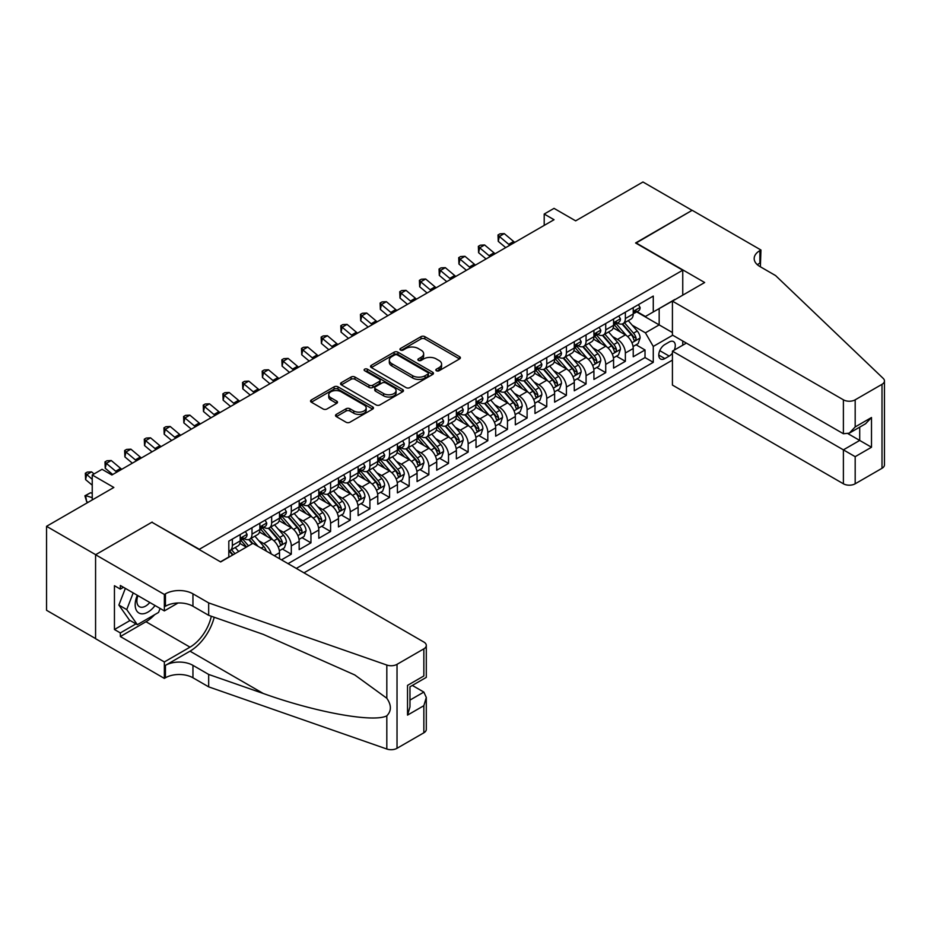<?xml version="1.0" encoding="UTF-8"?>
<svg xmlns="http://www.w3.org/2000/svg" width="931" height="931" viewBox="0 0 931 931"><rect width="100%" height="100%" fill="white"/><g stroke="black" fill="none" stroke-linecap="round" stroke-linejoin="round"><path stroke-width="1.4" d="M436.383 370.747A1.909 1.106 0 0 0 439.083 370.747L459.577 358.924A2.723 1.571 0 0 0 460.38 357.807A2.723 1.571 0 0 0 459.577 356.689L424.85 336.65A2.723 1.571 0 0 0 420.998 336.65L400.505 348.485A1.909 1.106 0 0 0 399.946 349.265A1.909 1.106 0 0 0 400.505 350.044A1.909 1.106 0 0 0 403.204 350.044L405.858 348.508A8.728 5.039 0 0 1 418.205 348.508L421.091 350.184A8.728 5.039 0 0 1 423.652 353.745A8.728 5.039 0 0 1 421.091 357.306L418.438 358.842A1.909 1.106 0 0 0 417.879 359.622A1.909 1.106 0 0 0 418.438 360.402A1.909 1.106 0 0 0 421.138 360.402L423.791 358.866A8.728 5.039 0 0 1 436.139 358.866L439.036 360.53A8.728 5.039 0 0 1 441.585 364.102A8.728 5.039 0 0 1 439.036 367.664L436.383 369.188A1.909 1.106 0 0 0 435.824 369.968A1.909 1.106 0 0 0 436.383 370.747L436.383 369.188M336.324 414.376A2.723 1.571 0 0 0 335.521 415.494A2.723 1.571 0 0 0 336.324 416.611L346.064 422.232A2.723 1.571 0 0 0 349.916 422.232L372.679 409.093A2.723 1.571 0 0 0 373.482 407.976A2.723 1.571 0 0 0 372.679 406.859L337.965 386.819A2.723 1.571 0 0 0 334.101 386.819L311.338 399.958A2.723 1.571 0 0 0 310.547 401.075A2.723 1.571 0 0 0 311.338 402.18L323.104 408.977A2.723 1.571 0 0 0 326.967 408.977L336.708 403.356A2.723 1.571 0 0 0 337.511 402.239A2.723 1.571 0 0 0 336.708 401.121L330.877 397.758A7.297 4.213 0 0 1 328.736 394.779A7.297 4.213 0 0 1 333.24 390.892A7.297 4.213 0 0 1 341.188 391.8L364.044 404.997A7.297 4.213 0 0 1 366.186 407.976A7.297 4.213 0 0 1 361.682 411.863A7.297 4.213 0 0 1 353.733 410.955L349.916 408.756A2.723 1.571 0 0 0 346.064 408.756L336.324 414.376L336.324 416.611M152.172 522.407L199.339 549.29L682.749 270.199L635.582 242.968L692.082 210.348L642.96 181.987L575.649 220.845L554.038 208.369L544.204 214.037L554.038 219.716L111.895 474.985L102.061 469.305L92.239 474.985L92.239 499.947M152.172 522.07L95.672 554.69L46.55 526.318L113.85 487.46L92.239 474.985M406.044 387.599A2.723 1.571 0 0 0 409.908 387.599L432.671 374.46A2.723 1.571 0 0 0 433.462 373.343A2.723 1.571 0 0 0 432.671 372.225L397.944 352.186A2.723 1.571 0 0 0 394.092 352.186L371.329 365.324A2.723 1.571 0 0 0 370.526 366.442A2.723 1.571 0 0 0 371.329 367.547L406.044 387.599M365.441 371.166A1.909 1.106 0 0 1 367.373 371.434L402.634 391.788L379.918 404.915A2.723 1.571 0 0 1 376.054 404.915L341.34 384.864L341.34 382.641A2.723 1.571 0 0 0 340.537 383.758A2.723 1.571 0 0 0 341.34 384.864M341.34 382.641L351.08 377.02A2.723 1.571 0 0 1 354.932 377.02L369.013 385.143A2.723 1.571 0 0 0 372.877 385.143L379.336 381.419A2.723 1.571 0 0 0 380.139 380.302A2.723 1.571 0 0 0 379.336 379.185L364.673 370.724A1.909 1.106 0 0 1 364.114 369.944A1.909 1.106 0 0 1 365.289 368.932A1.909 1.106 0 0 1 367.373 369.165L402.669 389.542A2.723 1.571 0 0 1 403.472 390.659A2.723 1.571 0 0 1 402.669 391.776L402.669 389.542M95.579 638.585L46.55 610.282L46.55 526.318M281.476 559.845L291.298 554.178L282.361 549.011M278.509 529.425L283.443 532.276A11.114 6.412 60 0 1 291.298 545.892L299.165 541.353L299.165 549.639L310.954 542.831L302.016 537.664M298.164 518.09L303.087 520.929A11.114 6.412 60 0 1 310.954 534.545L318.809 530.007L318.809 538.293L330.598 531.485L321.661 526.318M317.808 506.743L322.743 509.583A11.114 6.412 60 0 1 330.598 523.199L338.465 518.66L338.465 526.946L350.254 520.138L341.316 514.971M337.464 495.397L342.399 498.236A11.114 6.412 60 0 1 350.254 511.852L358.121 507.314L358.121 515.599L369.91 508.792L360.96 503.636M357.108 484.05L362.043 486.901A11.114 6.412 60 0 1 369.91 500.506L377.765 495.979L377.765 504.253L389.554 497.445L380.616 492.29M376.764 472.704L381.698 475.555A11.114 6.412 60 0 1 389.554 489.171L397.421 484.632L397.421 492.906L409.209 486.098L400.272 480.943M396.408 461.357L401.342 464.208A11.114 6.412 60 0 1 409.209 477.824L417.065 473.285L417.065 481.56L428.854 474.752L419.916 469.596M416.064 450.01L420.998 452.862A11.114 6.412 60 0 1 428.854 466.478L436.72 461.939L436.72 470.225L448.509 463.417L439.572 458.25M435.72 438.664L440.654 441.515A11.114 6.412 60 0 1 448.509 455.131L456.365 450.592L456.365 458.878L468.165 452.07L459.216 446.903M455.364 427.317L460.298 430.169A11.114 6.412 60 0 1 468.165 443.784L476.02 439.246L476.02 447.532L487.809 440.724L478.871 435.557M475.019 415.971L479.954 418.822A11.114 6.412 60 0 1 487.809 432.438L495.676 427.899L495.676 436.185L507.465 429.377L498.516 424.21M494.664 404.636L499.598 407.475A11.114 6.412 60 0 1 507.465 421.091L515.32 416.553L515.32 424.839L527.109 418.031L518.171 412.864M514.319 393.289L519.254 396.129A11.114 6.412 60 0 1 527.109 409.745L534.976 405.206L534.976 413.492L546.765 406.684L537.827 401.529M533.975 381.943L538.898 384.794A11.114 6.412 60 0 1 546.765 398.398L554.62 393.86L554.62 402.145L566.409 395.338L557.471 390.182M553.619 370.596L558.553 373.447A11.114 6.412 60 0 1 566.409 387.063L574.276 382.525L574.276 390.799L586.065 383.991L577.127 378.836M573.275 359.25L578.209 362.101A11.114 6.412 60 0 1 586.065 375.717L593.931 371.178L593.931 379.452L605.72 372.644L596.771 367.489M592.919 347.903L597.853 350.754A11.114 6.412 60 0 1 605.72 364.37L613.576 359.832L613.576 368.106L625.364 361.309L625.364 353.024A11.114 6.412 -120 0 0 617.509 339.408L612.575 336.557M616.427 356.142L625.364 361.309M246.296 547.137L239.849 543.413M279.509 558.716L279.509 552.7A11.114 6.412 -120 0 0 271.654 539.084L259.493 532.067M271.189 553.91A11.114 6.412 60 0 0 263.787 543.623L258.853 540.771M299.165 541.353A11.114 6.412 -120 0 0 291.298 527.737L279.149 520.72M318.809 530.007A11.114 6.412 -120 0 0 310.954 516.391L298.804 509.373M338.465 518.66A11.114 6.412 -120 0 0 330.598 505.044L318.449 498.038M358.121 507.314A11.114 6.412 -120 0 0 350.254 493.709L338.104 486.692M377.765 495.979A11.114 6.412 -120 0 0 369.91 482.363L357.748 475.345M397.421 484.632A11.114 6.412 -120 0 0 389.554 471.016L377.404 463.999M417.065 473.285A11.114 6.412 -120 0 0 409.209 459.67L397.06 452.652M436.72 461.939A11.114 6.412 -120 0 0 428.854 448.323L416.704 441.306M456.365 450.592A11.114 6.412 -120 0 0 448.509 436.976L436.36 429.959M476.02 439.246A11.114 6.412 -120 0 0 468.165 425.63L456.004 418.613M495.676 427.899A11.114 6.412 -120 0 0 487.809 414.283L475.66 407.266M515.32 416.553A11.114 6.412 -120 0 0 507.465 402.937L495.304 395.919M534.976 405.206A11.114 6.412 -120 0 0 527.109 391.59L514.959 384.584M554.62 393.86A11.114 6.412 -120 0 0 546.765 380.255L534.615 373.238M574.276 382.525A11.114 6.412 -120 0 0 566.409 368.909L554.259 361.891M593.931 371.178A11.114 6.412 -120 0 0 586.065 357.562L573.915 350.545M613.576 359.832A11.114 6.412 -120 0 0 605.72 346.216L593.559 339.198M674.219 350.114A8.612 4.969 120 0 0 673.497 341.596A8.612 4.969 120 0 0 669.191 342.014L664.862 344.517A8.612 4.969 120 0 0 659.241 352.104A8.612 4.969 120 0 0 660.556 359.005A8.612 4.969 120 0 0 664.862 358.586L669.191 356.084A8.612 4.969 120 0 0 672.426 353.14M303.983 572.833L672.426 360.111M682.749 270.199L682.749 295.162M682.749 340.99L682.749 345.192M296.314 568.41L653.271 362.322L653.271 346.437L645.416 332.833L632.219 325.21M220.461 561.835L228.817 557.006L228.817 541.132L653.271 296.07L653.271 311.955L674.882 299.701M672.729 335.207L653.271 346.437M244.038 538.572L244.143 538.63A11.114 6.412 60 0 0 249.694 539.177L257.561 534.638A11.114 6.412 -120 0 0 259.865 529.553L259.865 523.199M263.682 527.225L263.787 527.283A11.114 6.412 60 0 0 269.35 527.842L277.205 523.303A11.114 6.412 -120 0 0 279.509 518.206L279.509 511.852M283.338 515.879L283.443 515.937A11.114 6.412 60 0 0 288.994 516.496L296.861 511.957A11.114 6.412 -120 0 0 299.165 506.86L299.165 500.506M302.994 504.532L303.087 504.59A11.114 6.412 60 0 0 308.65 505.149L316.517 500.61A11.114 6.412 -120 0 0 318.809 495.513L318.809 489.171M322.638 493.186L322.743 493.255A11.114 6.412 60 0 0 328.306 493.802L336.161 489.264A11.114 6.412 -120 0 0 338.465 484.178L338.465 477.824M342.294 481.851L342.399 481.909A11.114 6.412 60 0 0 347.95 482.456L355.817 477.917A11.114 6.412 -120 0 0 358.121 472.832L358.121 466.478M361.938 470.504L362.043 470.562A11.114 6.412 60 0 0 367.605 471.109L375.461 466.571A11.114 6.412 -120 0 0 377.765 461.485L377.765 455.131M381.594 459.158L381.698 459.216A11.114 6.412 60 0 0 387.249 459.763L395.116 455.224A11.114 6.412 -120 0 0 397.421 450.139L397.421 443.784M401.249 447.811L401.342 447.869A11.114 6.412 60 0 0 406.905 448.416L414.76 443.878A11.114 6.412 -120 0 0 417.065 438.792L417.065 432.438M420.893 436.464L420.998 436.523A11.114 6.412 60 0 0 426.561 437.07L434.416 432.531A11.114 6.412 -120 0 0 436.72 427.445L436.72 421.091M440.549 425.118L440.654 425.176A11.114 6.412 60 0 0 446.205 425.723L454.072 421.196A11.114 6.412 -120 0 0 456.365 416.099L456.365 409.745M460.193 413.771L460.298 413.83A11.114 6.412 60 0 0 465.861 414.388L473.716 409.849A11.114 6.412 -120 0 0 476.02 404.752L476.02 398.398M479.849 402.425L479.954 402.483A11.114 6.412 60 0 0 485.505 403.042L493.372 398.503A11.114 6.412 -120 0 0 495.676 393.406L495.676 387.052M499.493 391.078L499.598 391.136A11.114 6.412 60 0 0 505.161 391.695L513.016 387.156A11.114 6.412 -120 0 0 515.32 382.071L515.32 375.717M519.149 379.732L519.254 379.801A11.114 6.412 60 0 0 524.805 380.348L532.672 375.81A11.114 6.412 -120 0 0 534.976 370.724L534.976 364.37M538.805 368.397L538.898 368.455A11.114 6.412 60 0 0 544.46 369.002L552.327 364.463A11.114 6.412 -120 0 0 554.62 359.378L554.62 353.024M558.449 357.05L558.553 357.108A11.114 6.412 60 0 0 564.116 357.655L571.971 353.117A11.114 6.412 -120 0 0 574.276 348.031L574.276 341.677M578.104 345.704L578.209 345.762A11.114 6.412 60 0 0 583.76 346.309L591.627 341.77A11.114 6.412 -120 0 0 593.931 336.685L593.931 330.33M597.749 334.357L597.853 334.415A11.114 6.412 60 0 0 603.416 334.962L611.271 330.424A11.114 6.412 -120 0 0 613.576 325.338L613.576 318.984M288.063 563.651L645.02 357.562L645.02 349.963L633.231 356.771L633.231 348.485A11.114 6.412 -120 0 0 625.364 334.869L613.215 327.852M617.404 323.01L617.509 323.069A11.114 6.412 -120 0 0 623.06 323.616A11.114 6.412 -120 0 0 625.364 318.53L625.364 312.176M623.06 323.616L630.927 319.077A11.114 6.412 -120 0 0 633.231 313.991L633.231 307.637M232.354 539.084L232.354 545.438A11.114 6.412 60 0 1 230.05 550.524A11.114 6.412 60 0 1 228.817 550.977M230.05 550.524L237.905 545.985A11.114 6.412 -120 0 0 240.21 540.899L240.21 534.545M251.998 527.737L251.998 534.091A11.114 6.412 60 0 1 249.694 539.177M271.654 516.391L271.654 522.745A11.114 6.412 60 0 1 269.35 527.842M291.298 505.044L291.298 511.398A11.114 6.412 60 0 1 288.994 516.496M310.954 493.698L310.954 500.052A11.114 6.412 60 0 1 308.65 505.149M330.598 482.363L330.598 488.717A11.114 6.412 60 0 1 328.306 493.802M350.254 471.016L350.254 477.37A11.114 6.412 60 0 1 347.95 482.456M369.91 459.67L369.91 466.024A11.114 6.412 60 0 1 367.605 471.109M389.554 448.323L389.554 454.677A11.114 6.412 60 0 1 387.249 459.763M409.209 436.976L409.209 443.331A11.114 6.412 60 0 1 406.905 448.416M428.854 425.63L428.854 431.984A11.114 6.412 60 0 1 426.561 437.07M448.509 414.283L448.509 420.637A11.114 6.412 60 0 1 446.205 425.723M468.165 402.937L468.165 409.291A11.114 6.412 60 0 1 465.861 414.388M487.809 391.59L487.809 397.944A11.114 6.412 60 0 1 485.505 403.042M507.465 380.255L507.465 386.598A11.114 6.412 60 0 1 505.161 391.695M527.109 368.909L527.109 375.263A11.114 6.412 60 0 1 524.805 380.348M546.765 357.562L546.765 363.916A11.114 6.412 60 0 1 544.46 369.002M566.409 346.216L566.409 352.57A11.114 6.412 60 0 1 564.116 357.655M586.065 334.869L586.065 341.223A11.114 6.412 60 0 1 583.76 346.309M605.72 323.523L605.72 329.877A11.114 6.412 60 0 1 603.416 334.962M605.72 364.37L605.72 372.644M586.065 375.717L586.065 383.991M566.409 387.063L566.409 395.338M546.765 398.398L546.765 406.684M527.109 409.745L527.109 418.031M507.465 421.091L507.465 429.377M487.809 432.438L487.809 440.724M468.165 443.784L468.165 452.07M448.509 455.131L448.509 463.417M428.854 466.478L428.854 474.752M409.209 477.824L409.209 486.098M389.554 489.171L389.554 497.445M369.91 500.506L369.91 508.792M350.254 511.852L350.254 520.138M330.598 523.199L330.598 531.485M310.954 534.545L310.954 542.831M291.298 545.892L291.298 554.178M645.416 332.833L659.171 324.884L659.171 308.545L674.882 299.468M636.664 311.897L672.426 332.542M637.06 311.664L645.416 316.493L653.271 311.955M544.204 214.037L544.204 225.383M636.082 344.796L645.02 349.963M645.02 357.562L653.271 362.322M437.139 371.027L439.036 369.933A8.728 5.039 0 0 0 441.585 366.372L441.585 364.102M423.652 353.745L423.652 356.014A8.728 5.039 0 0 1 421.091 359.575L419.206 360.669M459.542 358.947L424.85 338.919A2.723 1.571 0 0 0 420.998 338.919L401.273 350.312M432.636 374.471L397.944 354.455A2.723 1.571 0 0 0 394.092 354.455L371.364 367.57L371.329 365.324M427.841 374.122A1.909 1.106 0 0 0 428.4 373.343A1.909 1.106 0 0 0 427.841 372.563L397.374 354.967A1.909 1.106 0 0 0 394.674 354.967L391.87 356.585A8.728 5.039 0 0 0 389.321 360.146A8.728 5.039 0 0 0 391.87 363.707L412.701 375.74A8.728 5.039 0 0 0 425.048 375.74L427.841 374.122L427.841 376.392A1.909 1.106 0 0 0 428.4 375.612L428.4 373.343M389.321 360.146L389.321 362.415A8.728 5.039 0 0 0 391.87 365.976L391.87 363.707M427.841 376.392L425.048 378.009A8.728 5.039 0 0 1 412.701 378.009L391.87 365.976M341.374 384.887L351.08 379.289L351.08 377.02M380.139 380.302L380.139 382.571A2.723 1.571 0 0 1 379.336 383.688L372.877 387.412A2.723 1.571 0 0 1 369.013 387.412L354.932 379.289A2.723 1.571 0 0 0 351.08 379.289M383.63 393.58A7.297 4.213 0 0 0 391.579 394.5A7.297 4.213 0 0 0 396.082 390.601A7.297 4.213 0 0 0 393.941 387.622L385.888 382.978A2.723 1.571 0 0 0 382.036 382.978L375.577 386.702A2.723 1.571 0 0 0 374.774 387.82A2.723 1.571 0 0 0 375.577 388.937L383.63 393.58L383.63 395.85A7.297 4.213 0 0 0 391.579 396.769A7.297 4.213 0 0 0 396.082 392.87L396.082 390.601M374.774 387.82L374.774 390.089A2.723 1.571 0 0 0 375.577 391.206L375.577 388.937M383.63 395.85L375.577 391.206M366.186 407.976L366.186 410.245A7.297 4.213 0 0 1 361.682 414.132A7.297 4.213 0 0 1 353.733 413.224L349.916 411.025A2.723 1.571 0 0 0 346.064 411.025L336.359 416.623M328.736 394.779L328.736 397.048A7.297 4.213 0 0 0 330.877 400.027L330.877 397.758M336.673 403.379L330.877 400.027M372.644 409.105L337.965 389.088A2.723 1.571 0 0 0 334.101 389.088L311.373 402.204L311.338 399.958M633.057 346.541L638.142 343.609L640.109 337.93A7.367 4.248 -120 0 0 637.235 331.017L628.262 320.625M626.458 335.591L616.194 323.709M620.616 332.123L614.669 325.233A17.642 10.183 -120 0 0 614.123 324.616M622.059 324.023L631.148 334.532A7.367 4.248 60 0 1 633.767 339.606C634.872 341.083 635.664 340.63 636.129 338.244A7.367 4.248 -120 0 0 633.499 333.17L624.526 322.778M622.595 323.848L632.358 335.148A3.747 2.165 60 0 1 633.301 336.615L636.129 338.244M633.767 339.606L634.302 340.478M638.433 304.635L640.109 307.521A7.367 4.248 60 0 1 638.585 310.779L634.849 312.944A7.367 4.248 -120 0 0 636.129 311.245L635.978 310.593M633.476 313.281L633.499 313.281A7.367 4.248 -120 0 0 634.849 312.944M635.175 310.698L636.129 311.245C635.664 310.139 634.884 310.593 633.767 312.607A7.367 4.248 60 0 1 633.231 313.654M509.874 245.214A13.895 8.018 60 0 1 508.722 244.318L499.353 236.451L498.26 241.35L505.708 247.611M514.785 242.374A13.895 8.018 60 0 1 513.633 241.49L504.265 233.611L499.353 236.451L498.004 234.973L499.97 233.844L504.265 233.611M498.26 241.35L498.004 234.973M137.323 595.293A18.061 10.427 120 0 0 141.559 613.808A18.061 10.427 120 0 0 155.035 605.522M137.928 595.642A12.371 7.145 120 0 0 139.441 606.709A12.371 7.145 120 0 0 141.256 607.268A12.371 7.145 120 0 0 149.775 602.485M160.109 608.443L158.561 612.435L137.346 624.689L129.479 620.151L118.877 605.057L125.348 588.38M137.346 624.689L126.732 609.596L133.203 592.919M118.877 605.057L126.732 609.596M686.38 343.097L672.426 351.15L672.426 385.073L843.393 483.783L843.393 449.859L859.709 440.433L859.709 427.143M672.426 351.15L855.182 456.667L855.182 483.783L882.006 468.293L882.006 384.328A8.332 4.818 0 0 0 884.45 380.93A8.332 4.818 0 0 0 883.251 378.44L775.593 275.588L759.882 266.51A19.458 11.23 180 0 1 754.18 258.574A19.458 11.23 180 0 1 759.882 250.625L760.953 250.008L692.175 210.301L635.885 243.142M635.885 242.805L704.662 282.512L672.426 301.12L843.393 399.818A8.332 4.818 0 0 0 855.182 399.818L882.006 384.328M760.953 250.008L760.371 266.801M672.426 301.12L672.426 335.044L843.393 433.741L843.393 399.818M884.45 380.93L884.45 464.883A8.332 4.818 180 0 1 882.006 468.293M855.182 483.783A8.332 4.818 180 0 1 843.393 483.783M757.427 264.788A19.458 11.23 180 0 1 759.882 263.054L759.882 250.625M848.106 433.741L871.497 447.241L855.182 456.667M855.182 399.818L855.182 426.933L849.293 433.159L843.393 433.741M855.182 426.933L871.497 417.519L865.597 423.745L849.293 433.159M252.883 543.343L423.849 642.041A8.332 4.818 -0 0 1 426.293 645.451A8.332 4.818 -0 0 1 423.849 648.849L397.025 664.338L397.025 748.291A8.332 4.818 180 0 1 386.819 749.013L208.672 686.857L192.95 677.78A19.458 11.23 -0 0 0 165.439 677.78L164.356 678.408L95.579 638.701L95.579 554.736L151.881 522.233L220.659 561.94L252.883 543.343M208.672 686.857L208.672 674.44L263.298 693.49C315.504 712.308 373.831 722.852 386.819 715.811C391.544 710.958 391.544 705.116 386.819 698.25L354.769 674.952L263.298 634.383L208.672 615.321L192.95 606.244A19.458 11.23 -0 0 0 165.439 606.244L165.439 593.827L164.356 594.455L95.579 554.736M208.672 615.321L208.672 602.904L192.95 593.827A19.458 11.23 -0 0 0 165.439 593.827M263.298 693.49L190.005 651.176L165.439 665.362A19.458 11.23 -0 0 1 192.95 665.362L208.672 674.44M423.849 732.802L423.849 705.686L426.293 697.47L426.293 729.404A8.332 4.818 180 0 1 423.849 732.802L397.025 748.291M386.819 698.25L386.819 665.048L208.672 602.904M154.651 614.693A31.27 18.05 -60 0 1 145.981 621.733L120.343 636.536L120.343 632.917L135.961 623.886M123.486 587.298L120.343 589.114L114.443 585.715L114.443 629.507L120.343 632.917M120.343 589.114L120.343 585.483L164.356 610.899L164.356 594.455M164.356 678.408L164.356 661.953L190.005 647.15A31.27 18.05 120 0 0 211.29 616.241M120.343 636.536L164.356 661.953M412.34 685.437L423.849 692.082L426.293 697.47M190.005 651.176A36.193 20.901 120 0 0 214.211 617.253M178.077 602.974L164.356 610.899M386.819 665.048A8.332 4.818 -0 0 0 397.025 664.338M114.443 629.507L130.072 620.488M423.849 705.686L407.534 715.113L409.977 706.897L409.977 686.799L426.293 677.372L426.293 645.451M407.534 715.113L407.534 685.379C410.722 687.218 410.722 687.218 407.534 685.379L423.849 675.964C427.026 677.803 427.026 677.803 423.849 675.964L423.849 648.849M613.413 357.888L618.487 354.955L620.453 349.276A7.367 4.248 -120 0 0 617.59 342.364L608.606 331.971M606.814 346.937L596.55 335.055M600.972 343.469L595.014 336.58A17.642 10.183 -120 0 0 594.467 335.963M602.415 335.369L611.492 345.878A7.367 4.248 60 0 1 614.123 350.952C615.228 352.43 616.008 351.976 616.473 349.591A7.367 4.248 -120 0 0 613.855 344.517L604.871 334.124M602.951 335.195L612.703 346.495A3.747 2.165 60 0 1 613.645 347.961L616.473 349.591M614.123 350.952L614.658 351.825M593.757 369.223L598.842 366.29L600.798 360.623A7.367 4.248 -120 0 0 597.935 353.71L588.962 343.318M587.158 358.284L576.894 346.402M581.316 354.816L575.358 347.926A17.642 10.183 -120 0 0 574.811 347.31M582.759 346.716L591.848 357.225A7.367 4.248 60 0 1 594.467 362.299C595.572 363.777 596.364 363.323 596.829 360.937A7.367 4.248 -120 0 0 594.199 355.863L585.227 345.471M583.295 346.541L593.059 357.841A3.747 2.165 60 0 1 594.001 359.308L596.829 360.937M594.467 362.299L595.002 363.171M574.113 380.57L579.187 377.637L581.153 371.969A7.367 4.248 -120 0 0 578.279 365.057L569.307 354.653M567.503 369.619L557.25 357.748M561.672 366.162L555.714 359.273A17.642 10.183 -120 0 0 555.167 358.656M563.115 358.051L572.193 368.571A7.367 4.248 60 0 1 574.823 373.645C575.928 375.123 576.708 374.669 577.173 372.284A7.367 4.248 -120 0 0 574.555 367.21L565.571 356.817M563.651 357.888L573.403 369.176A3.747 2.165 60 0 1 574.346 370.654L577.173 372.284M574.823 373.645L575.358 374.518M554.457 391.916L559.531 388.983L561.498 383.316A7.367 4.248 -120 0 0 558.635 376.403L549.651 365.999M547.859 380.965L537.594 369.083M542.017 377.509L536.058 370.619A17.642 10.183 -120 0 0 535.511 370.003M543.46 369.398L552.537 379.918A7.367 4.248 60 0 1 555.167 384.992C556.273 386.47 557.064 386.016 557.529 383.63A7.367 4.248 -120 0 0 554.899 378.556L545.927 368.164M543.995 369.235L553.747 380.523A3.747 2.165 60 0 1 554.701 381.989L557.529 383.63M555.167 384.992L555.702 385.865M618.789 315.981L620.453 318.868A7.367 4.248 60 0 1 618.929 322.126L615.193 324.291A7.367 4.248 -120 0 0 616.473 322.591L616.322 321.94M613.82 324.628L613.855 324.628A7.367 4.248 -120 0 0 615.193 324.291M615.531 322.045L616.473 322.591C616.019 321.474 615.228 321.928 614.123 323.953A7.367 4.248 60 0 1 613.576 325M490.218 256.56A13.895 8.018 60 0 1 489.066 255.664L479.698 247.797L478.604 252.697L486.063 258.958M495.141 253.721A13.895 8.018 60 0 1 493.977 252.825L484.609 244.958L479.698 247.797L478.359 246.319L480.326 245.19L484.609 244.958M478.604 252.697L478.359 246.319M599.133 327.328L600.798 330.214A7.367 4.248 60 0 1 599.273 333.473L595.549 335.625A7.367 4.248 -120 0 0 596.829 333.938L596.666 333.286M594.176 335.975L594.199 335.975A7.367 4.248 -120 0 0 595.549 335.625M595.875 333.391L596.829 333.938C596.364 332.821 595.572 333.275 594.467 335.3A7.367 4.248 60 0 1 593.931 336.347M470.574 267.895A13.895 8.018 60 0 1 469.41 267.011L460.054 259.144L458.96 264.043L466.408 270.304M475.485 265.067A13.895 8.018 60 0 1 474.333 264.171L464.965 256.304L460.054 259.144L458.704 257.666L460.67 256.525L464.965 256.304M458.96 264.043L458.704 257.666M579.478 338.675L581.153 341.561A7.367 4.248 60 0 1 579.629 344.819L575.893 346.972A7.367 4.248 -120 0 0 577.173 345.285L577.022 344.621M574.52 347.321L574.555 347.321A7.367 4.248 -120 0 0 575.893 346.972M576.231 344.726L577.173 345.285C576.708 344.167 575.928 344.621 574.823 346.646A7.367 4.248 60 0 1 574.276 347.694M450.918 279.242A13.895 8.018 60 0 1 449.766 278.357L440.398 270.49L439.304 275.39L446.764 281.651M455.829 276.414A13.895 8.018 60 0 1 454.677 275.518L445.309 267.651L440.398 270.49L439.06 269.012L441.015 267.872L445.309 267.651M439.304 275.39L439.06 269.012M559.834 350.009L561.498 352.907A7.367 4.248 60 0 1 559.973 356.166L556.238 358.319A7.367 4.248 -120 0 0 557.529 356.62L557.366 355.968M554.864 358.668L554.899 358.668A7.367 4.248 -120 0 0 556.238 358.319M556.575 356.073L557.529 356.62C557.064 355.514 556.273 355.968 555.167 357.981A7.367 4.248 60 0 1 554.62 359.04M431.274 290.588A13.895 8.018 60 0 1 430.11 289.704L420.754 281.825L419.66 286.736L427.108 292.997M436.185 287.749A13.895 8.018 60 0 1 435.021 286.864L425.665 278.997L420.754 281.825L419.404 280.359L421.371 279.219L425.665 278.997M419.66 286.736L419.404 280.359M534.813 403.263L539.887 400.33L541.854 394.663A7.367 4.248 -120 0 0 538.979 387.738L530.007 377.346M528.203 392.312L517.939 380.43M522.361 388.855L516.414 381.954A17.642 10.183 -120 0 0 515.867 381.349M523.804 380.744L532.893 391.264A7.367 4.248 60 0 1 535.511 396.338C536.628 397.816 537.408 397.362 537.874 394.977A7.367 4.248 -120 0 0 535.244 389.903L526.271 379.499M524.339 380.57L534.103 391.87A3.747 2.165 60 0 1 535.046 393.336L537.874 394.977M535.511 396.338L536.047 397.211M540.178 361.356L541.854 364.254A7.367 4.248 60 0 1 540.329 367.512L536.593 369.665A7.367 4.248 -120 0 0 537.874 367.966L537.722 367.314M535.22 370.014L535.244 370.014A7.367 4.248 -120 0 0 536.593 369.665M536.919 367.419L537.874 367.966C537.408 366.861 536.628 367.314 535.511 369.328A7.367 4.248 60 0 1 534.976 370.375M411.618 301.935A13.895 8.018 60 0 1 410.466 301.05L401.098 293.172L400.004 298.071L407.452 304.344M416.529 299.095A13.895 8.018 60 0 1 415.377 298.211L406.009 290.344L401.098 293.172L399.748 291.706L401.715 290.565L406.009 290.344M400.004 298.071L399.748 291.706M515.157 414.609L520.231 411.677L522.198 406.009A7.367 4.248 -120 0 0 519.335 399.085L510.351 388.692M508.559 403.658L498.294 391.776M502.717 400.202L496.758 393.301A17.642 10.183 -120 0 0 496.211 392.696M504.16 392.091L513.237 402.611A7.367 4.248 60 0 1 515.867 407.685C516.973 409.163 517.752 408.709 518.218 406.323A7.367 4.248 -120 0 0 515.599 401.249L506.615 390.845M504.695 391.916L514.447 403.216A3.747 2.165 60 0 1 515.39 404.682L518.218 406.323M515.867 407.685L516.402 408.558M520.534 372.703L522.198 375.6A7.367 4.248 60 0 1 520.673 378.859L516.938 381.012A7.367 4.248 -120 0 0 518.218 379.313L518.067 378.661M515.565 381.361L515.599 381.361A7.367 4.248 -120 0 0 516.938 381.012M517.275 378.766L518.218 379.313C517.764 378.207 516.973 378.661 515.867 380.674A7.367 4.248 60 0 1 515.32 381.722M391.963 313.281A13.895 8.018 60 0 1 390.811 312.397L381.442 304.518L380.36 309.418L387.808 315.679M396.885 310.442A13.895 8.018 60 0 1 395.722 309.558L386.365 301.679L381.442 304.518L380.104 303.052L382.071 301.912L386.365 301.679M380.36 309.418L380.104 303.052M495.501 425.956L500.587 423.023L502.554 417.344A7.367 4.248 -120 0 0 499.679 410.431L490.707 400.039M488.903 415.005L478.639 403.123M483.061 411.549L477.103 404.648A17.642 10.183 -120 0 0 476.556 404.031M484.504 403.437L493.593 413.946A7.367 4.248 60 0 1 496.211 419.02C497.317 420.509 498.108 420.056 498.574 417.658A7.367 4.248 -120 0 0 495.944 412.596L486.971 402.192M485.039 403.263L494.803 414.563A3.747 2.165 60 0 1 495.746 416.029L498.574 417.658M496.211 419.02L496.747 419.893M500.878 384.049L502.554 386.947A7.367 4.248 60 0 1 501.029 390.205L497.294 392.358A7.367 4.248 -120 0 0 498.574 390.659L498.422 390.008M495.92 392.707L495.944 392.707A7.367 4.248 -120 0 0 497.294 392.358M497.62 390.112L498.574 390.659C498.108 389.554 497.329 390.008 496.211 392.021A7.367 4.248 60 0 1 495.676 393.068M372.319 324.628A13.895 8.018 60 0 1 371.166 323.744L361.798 315.865L360.704 320.764L368.152 327.025M377.23 321.789A13.895 8.018 60 0 1 376.077 320.904L366.709 313.025L361.798 315.865L360.448 314.387L362.415 313.258L366.709 313.025M360.704 320.764L360.448 314.387M475.857 437.302L480.931 434.37L482.898 428.691A7.367 4.248 -120 0 0 480.035 421.778L471.051 411.386M469.247 426.351L458.995 414.47M463.417 422.895L457.458 415.994A17.642 10.183 -120 0 0 456.912 415.377M464.86 414.784L473.937 425.292A7.367 4.248 60 0 1 476.567 430.366C477.673 431.856 478.453 431.402 478.918 429.005A7.367 4.248 -120 0 0 476.3 423.931L467.315 413.539M465.395 414.609L475.147 425.909A3.747 2.165 60 0 1 476.09 427.376L478.918 429.005M476.567 430.366L477.103 431.239M481.222 395.396L482.898 398.293A7.367 4.248 60 0 1 481.374 401.552L477.638 403.705A7.367 4.248 -120 0 0 478.918 402.006L478.767 401.354M476.265 404.042L476.3 404.042A7.367 4.248 -120 0 0 477.638 403.705M477.975 401.459L478.918 402.006C478.464 400.9 477.673 401.354 476.567 403.367A7.367 4.248 60 0 1 476.02 404.415M352.663 335.975A13.895 8.018 60 0 1 351.511 335.079L342.143 327.212L341.049 332.111L348.508 338.372M357.574 333.135A13.895 8.018 60 0 1 356.422 332.251L347.054 324.372L342.143 327.212L340.804 325.734L342.771 324.605L347.054 324.372M341.049 332.111L340.804 325.734M456.202 448.649L461.287 445.716L463.242 440.037A7.367 4.248 -120 0 0 460.38 433.124L451.395 422.732M449.603 437.698L439.339 425.816M443.761 434.242L437.803 427.341A17.642 10.183 -120 0 0 437.256 426.724M445.204 426.13L454.281 436.639A7.367 4.248 60 0 1 456.912 441.713C458.017 443.191 458.808 442.737 459.274 440.351A7.367 4.248 -120 0 0 456.644 435.277L447.671 424.885M445.74 425.956L455.503 437.256A3.747 2.165 60 0 1 456.446 438.722L459.274 440.351M456.912 441.713L457.447 442.586M461.578 406.742L463.242 409.628A7.367 4.248 60 0 1 461.718 412.887L457.994 415.051A7.367 4.248 -120 0 0 459.274 413.352L459.111 412.701M456.621 415.389L456.644 415.389A7.367 4.248 -120 0 0 457.994 415.051M458.32 412.805L459.274 413.352C458.808 412.247 458.017 412.701 456.912 414.714A7.367 4.248 60 0 1 456.365 415.761M333.019 347.321A13.895 8.018 60 0 1 331.855 346.425L322.498 338.558L321.404 343.458L328.852 349.719M337.93 344.482A13.895 8.018 60 0 1 336.778 343.597L327.409 335.719L322.498 338.558L321.148 337.08L323.115 335.951L327.409 335.719M321.404 343.458L321.148 337.08M436.558 459.995L441.631 457.063L443.598 451.384A7.367 4.248 -120 0 0 440.724 444.471L431.751 434.079M429.947 449.045L419.683 437.163M424.105 445.577L418.159 438.687A17.642 10.183 -120 0 0 417.612 438.07M425.56 437.477L434.637 447.986A7.367 4.248 60 0 1 437.267 453.06C438.373 454.537 439.153 454.084 439.618 451.698A7.367 4.248 -120 0 0 437 446.624L428.016 436.232M426.084 437.302L435.848 448.602A3.747 2.165 60 0 1 436.79 450.069L439.618 451.698M437.267 453.06L437.803 453.932M441.922 418.089L443.598 420.975A7.367 4.248 60 0 1 442.074 424.233L438.338 426.398A7.367 4.248 -120 0 0 439.618 424.699L439.467 424.047M436.965 426.735L437 426.735A7.367 4.248 -120 0 0 438.338 426.398M438.664 424.152L439.618 424.699C439.153 423.593 438.373 424.047 437.267 426.061A7.367 4.248 60 0 1 436.72 427.108M313.363 358.668A13.895 8.018 60 0 1 312.211 357.772L302.843 349.905L301.749 354.804L309.197 361.065M318.274 355.828A13.895 8.018 60 0 1 317.122 354.932L307.754 347.065L302.843 349.905L301.493 348.427L303.459 347.298L307.754 347.065M301.749 354.804L301.493 348.427M416.902 471.33L421.976 468.409L423.942 462.73A7.367 4.248 -120 0 0 421.08 455.818L412.096 445.425M410.303 460.391L400.039 448.509M404.461 456.923L398.503 450.034A17.642 10.183 -120 0 0 397.956 449.417M405.904 448.823L414.982 459.332A7.367 4.248 60 0 1 417.612 464.406C418.717 465.884 419.509 465.43 419.974 463.044A7.367 4.248 -120 0 0 417.344 457.971L408.36 447.578M406.44 448.649L416.192 459.949A3.747 2.165 60 0 1 417.146 461.415L419.974 463.044M417.612 464.406L418.147 465.279M422.278 429.435L423.942 432.321A7.367 4.248 60 0 1 422.418 435.58L418.682 437.745A7.367 4.248 -120 0 0 419.974 436.045L419.811 435.394M417.309 438.082L417.344 438.082A7.367 4.248 -120 0 0 418.682 437.745M419.02 435.499L419.974 436.045C419.509 434.928 418.717 435.382 417.612 437.407A7.367 4.248 60 0 1 417.065 438.454M293.719 370.003A13.895 8.018 60 0 1 292.555 369.118L283.187 361.251L282.105 366.151L289.553 372.412M298.63 367.175A13.895 8.018 60 0 1 297.466 366.279L288.11 358.412L283.187 361.251L281.849 359.773L283.815 358.644L288.11 358.412M282.105 366.151L281.849 359.773M397.246 482.677L402.332 479.744L404.298 474.077A7.367 4.248 -120 0 0 401.424 467.164L392.451 456.772M390.648 471.726L380.383 459.856M384.806 468.27L378.859 461.38A17.642 10.183 -120 0 0 378.312 460.764M386.249 460.158L395.338 470.679A7.367 4.248 60 0 1 397.956 475.753C399.062 477.231 399.853 476.777 400.318 474.391A7.367 4.248 -120 0 0 397.688 469.317L388.716 458.925M386.784 459.995L396.548 471.295A3.747 2.165 60 0 1 397.49 472.762L400.318 474.391M397.956 475.753L398.491 476.625M402.623 440.782L404.298 443.668A7.367 4.248 60 0 1 402.774 446.927L399.038 449.079A7.367 4.248 -120 0 0 400.318 447.392L400.167 446.729M397.665 449.429L397.688 449.429A7.367 4.248 -120 0 0 399.038 449.079M399.364 446.833L400.318 447.392C399.853 446.275 399.073 446.729 397.956 448.754A7.367 4.248 60 0 1 397.421 449.801M274.063 381.349A13.895 8.018 60 0 1 272.911 380.465L263.543 372.598L262.449 377.497L269.897 383.758M278.974 378.521A13.895 8.018 60 0 1 277.822 377.625L268.454 369.758L263.543 372.598L262.193 371.12L264.16 369.979L268.454 369.758M262.449 377.497L262.193 371.12M377.602 494.024L382.676 491.091L384.643 485.423A7.367 4.248 -120 0 0 381.78 478.511L372.796 468.107M370.992 483.073L360.739 471.191M365.161 479.616L359.203 472.727A17.642 10.183 -120 0 0 358.656 472.11M366.605 471.505L375.682 482.025A7.367 4.248 60 0 1 378.312 487.099C379.417 488.577 380.197 488.123 380.663 485.738A7.367 4.248 -120 0 0 378.044 480.664L369.06 470.271M367.14 471.342L376.892 482.63A3.747 2.165 60 0 1 377.835 484.108L380.663 485.738M378.312 487.099L378.847 487.972M382.978 452.129L384.643 455.015A7.367 4.248 60 0 1 383.118 458.273L379.382 460.426A7.367 4.248 -120 0 0 380.663 458.739L380.511 458.075M378.009 460.775L378.044 460.775A7.367 4.248 -120 0 0 379.382 460.426M379.72 458.18L380.663 458.739C380.209 457.621 379.417 458.075 378.312 460.1A7.367 4.248 60 0 1 377.765 461.148M254.407 392.696A13.895 8.018 60 0 1 253.255 391.811L243.887 383.933L242.793 388.844L250.253 395.105M259.33 389.868A13.895 8.018 60 0 1 258.166 388.972L248.798 381.105L243.887 383.933L242.549 382.466L244.516 381.326L248.798 381.105M242.793 388.844L242.549 382.466M357.946 505.37L363.032 502.437L364.987 496.77A7.367 4.248 -120 0 0 362.124 489.857L353.14 479.453M351.348 494.419L341.083 482.537M345.506 490.963L339.547 484.062A17.642 10.183 -120 0 0 339 483.457M346.949 482.852L356.038 493.372A7.367 4.248 60 0 1 358.656 498.446C359.762 499.924 360.553 499.47 361.019 497.084A7.367 4.248 -120 0 0 358.388 492.01L349.416 481.618M347.484 482.689L357.248 493.977A3.747 2.165 60 0 1 358.191 495.443L361.019 497.084M358.656 498.446L359.191 499.319M363.323 463.463L364.987 466.361A7.367 4.248 60 0 1 363.462 469.62L359.738 471.773A7.367 4.248 -120 0 0 361.019 470.074L360.856 469.422M358.365 472.122L358.388 472.122A7.367 4.248 -120 0 0 359.738 471.773M360.064 469.527L361.019 470.074C360.553 468.968 359.762 469.422 358.656 471.435A7.367 4.248 60 0 1 358.121 472.483M234.763 404.042A13.895 8.018 60 0 1 233.6 403.158L224.243 395.279L223.149 400.179L230.597 406.451M239.674 401.203A13.895 8.018 60 0 1 238.522 400.318L229.154 392.451L224.243 395.279L222.893 393.813L224.86 392.673L229.154 392.451M223.149 400.179L222.893 393.813M338.302 516.717L343.376 513.784L345.343 508.117A7.367 4.248 -120 0 0 342.468 501.192L333.496 490.8M331.692 505.766L321.439 493.884M325.862 502.309L319.903 495.408A17.642 10.183 -120 0 0 319.356 494.803M327.305 494.198L336.382 504.718A7.367 4.248 60 0 1 339.012 509.792C340.118 511.27 340.897 510.816 341.363 508.431A7.367 4.248 -120 0 0 338.744 503.357L329.76 492.953M327.828 494.024L337.592 505.324A3.747 2.165 60 0 1 338.535 506.79L341.363 508.431M339.012 509.792L339.547 510.665M343.667 474.81L345.343 477.708A7.367 4.248 60 0 1 343.818 480.966L340.083 483.119A7.367 4.248 -120 0 0 341.363 481.42L341.212 480.768M338.709 483.468L338.744 483.468A7.367 4.248 -120 0 0 340.083 483.119M340.42 480.873L341.363 481.42C340.897 480.315 340.118 480.768 339.012 482.782A7.367 4.248 60 0 1 338.465 483.829M215.108 415.389A13.895 8.018 60 0 1 213.955 414.504L204.587 406.626L203.493 411.525L210.953 417.798M220.019 412.549A13.895 8.018 60 0 1 218.866 411.665L209.498 403.798L204.587 406.626L203.249 405.16L205.204 404.019L209.498 403.798M203.493 411.525L203.249 405.16M318.646 528.063L323.72 525.131L325.687 519.463A7.367 4.248 -120 0 0 322.824 512.539L313.84 502.146M312.048 517.112L301.784 505.23M306.206 513.656L300.248 506.755A17.642 10.183 -120 0 0 299.701 506.138M307.649 505.545L316.726 516.065A7.367 4.248 60 0 1 319.356 521.127C320.462 522.617 321.253 522.163 321.719 519.766A7.367 4.248 -120 0 0 319.089 514.703L310.104 504.299M308.184 505.37L317.937 516.67A3.747 2.165 60 0 1 318.891 518.136L321.719 519.766M319.356 521.127L319.892 522.012M324.023 486.157L325.687 489.054A7.367 4.248 60 0 1 324.163 492.313L320.427 494.466A7.367 4.248 -120 0 0 321.719 492.767L321.556 492.115M319.054 494.815L319.089 494.815A7.367 4.248 -120 0 0 320.427 494.466M320.764 492.22L321.719 492.767C321.253 491.661 320.462 492.115 319.356 494.128A7.367 4.248 60 0 1 318.809 495.176M195.463 426.735A13.895 8.018 60 0 1 194.3 425.851L184.943 417.972L183.849 422.872L191.297 429.133M200.374 423.896A13.895 8.018 60 0 1 199.211 423.011L189.854 415.133L184.943 417.972L183.593 416.494L185.56 415.366L189.854 415.133M183.849 422.872L183.593 416.494M299.002 539.41L304.076 536.477L306.043 530.798A7.367 4.248 -120 0 0 303.169 523.885L294.196 513.493M292.392 528.459L282.128 516.577M286.55 525.003L280.603 518.101A17.642 10.183 -120 0 0 280.056 517.485M287.993 516.891L297.082 527.4A7.367 4.248 60 0 1 299.701 532.474C300.818 533.963 301.597 533.51 302.063 531.112A7.367 4.248 -120 0 0 299.433 526.038L290.46 515.646M288.529 516.717L298.292 528.017A3.747 2.165 60 0 1 299.235 529.483L302.063 531.112M299.701 532.474L300.236 533.347M304.367 497.503L306.043 500.401A7.367 4.248 60 0 1 304.518 503.659L300.783 505.812A7.367 4.248 -120 0 0 302.063 504.113L301.912 503.462M299.41 506.161L299.433 506.161A7.367 4.248 -120 0 0 300.783 505.812M301.109 503.566L302.063 504.113C301.597 503.008 300.818 503.462 299.701 505.475A7.367 4.248 60 0 1 299.165 506.522M175.808 438.082A13.895 8.018 60 0 1 174.656 437.186L165.287 429.319L164.193 434.218L171.641 440.479M180.719 435.243A13.895 8.018 60 0 1 179.567 434.358L170.198 426.479L165.287 429.319L163.937 427.841L165.904 426.712L170.198 426.479M164.193 434.218L163.937 427.841M279.347 550.756L284.421 547.824L286.387 542.145A7.367 4.248 -120 0 0 283.524 535.232L274.54 524.84M272.748 539.805L262.484 527.924M266.906 536.349L260.948 529.448A17.642 10.183 -120 0 0 260.401 528.831M268.349 528.238L277.426 538.746A7.367 4.248 60 0 1 280.056 543.82C281.162 545.31 281.942 544.856 282.407 542.459A7.367 4.248 -120 0 0 279.789 537.385L270.805 526.993M268.884 528.063L278.637 539.363A3.747 2.165 60 0 1 279.579 540.83L282.407 542.459M280.056 543.82L280.592 544.693M284.723 508.85L286.387 511.747A7.367 4.248 60 0 1 284.863 515.006L281.127 517.159A7.367 4.248 -120 0 0 282.407 515.46L282.256 514.808M279.754 517.496L279.789 517.496A7.367 4.248 -120 0 0 281.127 517.159M281.465 514.913L282.407 515.46C281.953 514.354 281.162 514.808 280.056 516.821A7.367 4.248 60 0 1 279.509 517.869M156.152 449.429A13.895 8.018 60 0 1 155 448.533L145.632 440.666L144.549 445.565L151.997 451.826M161.075 446.589A13.895 8.018 60 0 1 159.911 445.705L150.543 437.826L145.632 440.666L144.293 439.188L146.26 438.059L150.543 437.826M144.549 445.565L144.293 439.188M266.347 551.117A7.367 4.248 -120 0 0 263.869 546.578L254.896 536.186M248.519 545.857L242.828 539.27M246.622 546.951L241.292 540.795A17.642 10.183 -120 0 0 240.745 540.178M258.05 546.322L251.161 538.339M249.229 539.41L252.708 543.436M248.693 539.584L252.254 543.704M265.067 520.196L266.743 523.082A7.367 4.248 60 0 1 265.219 526.341L261.483 528.505A7.367 4.248 -120 0 0 262.763 526.806L262.612 526.155M260.11 528.843L260.133 528.843A7.367 4.248 -120 0 0 261.483 528.505M261.809 526.259L262.763 526.806C262.298 525.701 261.518 526.155 260.401 528.168A7.367 4.248 60 0 1 259.865 529.215M136.508 460.775A13.895 8.018 60 0 1 135.356 459.879L125.988 452.012L124.894 456.912L132.342 463.173M141.419 457.936A13.895 8.018 60 0 1 140.267 457.051L130.899 449.173L125.988 452.012L124.638 450.534L126.604 449.405L130.899 449.173M124.894 456.912L124.638 450.534M238.697 551.536L235.24 547.533M234.961 553.689L231.505 549.686M229.585 550.756L233.064 554.783M229.049 550.931L232.61 555.051M245.412 531.543L247.087 534.429A7.367 4.248 60 0 1 245.563 537.687L241.827 539.852A7.367 4.248 -120 0 0 243.107 538.153L242.956 537.501M240.454 540.189L240.489 540.189A7.367 4.248 -120 0 0 241.827 539.852M242.165 537.606L243.107 538.153C242.642 537.036 241.862 537.49 240.757 539.515A7.367 4.248 60 0 1 240.21 540.562M116.852 472.122A13.895 8.018 60 0 1 115.7 471.226L106.332 463.359L105.238 468.258L112.698 474.519M121.763 469.282A13.895 8.018 60 0 1 120.611 468.386L111.243 460.519L106.332 463.359L104.994 461.881L106.96 460.752L111.243 460.519M105.238 468.258L104.994 461.881M88.247 502.251L86.688 501.751L84.907 495.804L90.505 492.755L92.239 493.302M90.505 492.755L85.594 495.595L92.239 497.678M84.907 495.804L85.594 495.595L86.688 501.751M94.054 473.937L91.599 471.866L86.688 474.705L85.594 479.605L92.239 485.191M92.239 479.372L85.338 473.227L87.305 472.087L91.599 471.866M85.594 479.605L85.338 473.227M263.787 543.623L271.654 539.084M283.443 532.276L291.298 527.737M303.087 520.929L310.954 516.391M322.743 509.583L330.598 505.044M342.399 498.236L350.254 493.709M362.043 486.901L369.91 482.363M381.698 475.555L389.554 471.016M401.342 464.208L409.209 459.67M420.998 452.862L428.854 448.323M440.654 441.515L448.509 436.976M460.298 430.169L468.165 425.63M479.954 418.822L487.809 414.283M499.598 407.475L507.465 402.937M519.254 396.129L527.109 391.59M538.898 384.794L546.765 380.255M558.553 373.447L566.409 368.909M578.209 362.101L586.065 357.562M597.853 350.754L605.72 346.216M617.509 339.408L625.364 334.869M625.364 318.53L633.231 313.991M232.354 545.438L240.21 540.899M251.998 534.091L259.865 529.553M271.654 522.745L279.509 518.206M291.298 511.398L299.165 506.86M310.954 500.052L318.809 495.513M330.598 488.717L338.465 484.178M350.254 477.37L358.121 472.832M369.91 466.024L377.765 461.485M389.554 454.677L397.421 450.139M409.209 443.331L417.065 438.792M428.854 431.984L436.72 427.445M448.509 420.637L456.365 416.099M468.165 409.291L476.02 404.752M487.809 397.944L495.676 393.406M507.465 386.598L515.32 382.071M527.109 375.263L534.976 370.724M546.765 363.916L554.62 359.378M566.409 352.57L574.276 348.031M586.065 341.223L593.931 336.685M605.72 329.877L613.576 325.338M625.364 353.024L633.231 348.485M274.308 555.702L279.509 552.7M659.765 350.65L669.191 356.084M658.776 355.06L664.862 358.586M439.036 369.933L439.036 367.664M418.438 360.402L418.438 358.842M421.091 359.575L421.091 357.306M400.505 350.044L400.505 348.485M420.998 338.919L420.998 336.65M424.85 338.919L424.85 336.65M459.577 358.924L459.577 356.689M394.092 354.455L394.092 352.186M397.944 354.455L397.944 352.186M432.671 374.46L432.671 372.225M412.701 378.009L412.701 375.74M425.048 378.009L425.048 375.74M354.932 379.289L354.932 377.02M369.013 387.412L369.013 385.143M372.877 387.412L372.877 385.143M379.336 383.688L379.336 381.419M367.373 371.434L367.373 369.165M346.064 411.025L346.064 408.756M349.916 411.025L349.916 408.756M353.733 413.224L353.733 410.955M336.708 403.356L336.708 401.121M334.101 389.088L334.101 386.819M337.965 389.088L337.965 386.819M372.679 409.093L372.679 406.859M631.94 342.759L640.051 338.069M633.499 333.17L637.235 331.017M627.634 336.557L631.148 334.532M640.051 307.439L633.231 311.385M508.722 244.318L513.633 241.49M871.497 417.519L871.497 447.241M192.95 606.244L192.95 593.827M192.95 665.362L192.95 677.78M386.819 749.013L386.819 715.811M165.439 665.362L165.439 677.78M145.981 621.733L190.005 647.15M409.977 700.089L423.849 692.082M612.284 354.106L620.407 349.416M613.855 344.517L617.59 342.364M607.978 347.903L611.492 345.878M592.64 365.452L600.751 360.763M594.199 355.863L597.935 353.71M588.334 359.25L591.848 357.225M572.984 376.799L581.107 372.109M574.555 367.21L578.279 365.057M568.678 370.596L572.193 368.571M553.34 388.146L561.451 383.456M554.899 378.556L558.635 376.403M549.034 381.943L552.537 379.918M620.407 318.786L613.576 322.731M489.066 255.664L493.977 252.825M600.751 330.133L593.931 334.078M469.41 267.011L474.333 264.171M581.107 341.479L574.276 345.424M449.766 278.357L454.677 275.518M561.451 352.826L554.62 356.771M430.11 289.704L435.021 286.864M533.684 399.492L541.807 394.802M535.244 389.903L538.979 387.738M529.378 393.289L532.893 391.264M541.807 364.172L534.976 368.106M410.466 301.05L415.377 298.211M514.028 410.827L522.151 406.149M515.599 401.249L519.335 399.085M509.723 404.636L513.237 402.611M522.151 375.519L515.32 379.452M390.811 312.397L395.722 309.558M494.384 422.174L502.496 417.495M495.944 412.596L499.679 410.431M490.078 415.982L493.593 413.946M502.496 386.854L495.676 390.799M371.166 323.744L376.077 320.904M474.729 433.52L482.852 428.842M476.3 423.931L480.035 421.778M470.423 427.329L473.937 425.292M482.852 398.2L476.02 402.145M351.511 335.079L356.422 332.251M455.084 444.867L463.196 440.177M456.644 435.277L460.38 433.124M450.779 438.676L454.281 436.639M463.196 409.547L456.365 413.492M331.855 346.425L336.778 343.597M435.429 456.213L443.552 451.523M437 446.624L440.724 444.471M431.123 450.01L434.637 447.986M443.552 420.893L436.72 424.839M312.211 357.772L317.122 354.932M415.785 467.56L423.896 462.87M417.344 457.971L421.08 455.818M411.467 461.357L414.982 459.332M423.896 432.24L417.065 436.185M292.555 369.118L297.466 366.279M396.129 478.906L404.24 474.216M397.688 469.317L401.424 467.164M391.823 472.704L395.338 470.679M404.24 443.587L397.421 447.532M272.911 380.465L277.822 377.625M376.473 490.253L384.596 485.563M378.044 480.664L381.78 478.511M372.167 484.05L375.682 482.025M384.596 454.933L377.765 458.878M253.255 391.811L258.166 388.972M356.829 501.6L364.94 496.91M358.388 492.01L362.124 489.857M352.523 495.397L356.038 493.372M364.94 466.28L358.121 470.213M233.6 403.158L238.522 400.318M337.173 512.946L345.296 508.256M338.744 503.357L342.468 501.192M332.867 506.743L336.382 504.718M345.296 477.626L338.465 481.56M213.955 414.504L218.866 411.665M317.529 524.281L325.641 519.603M319.089 514.703L322.824 512.539M313.223 518.09L316.726 516.065M325.641 488.961L318.809 492.906M194.3 425.851L199.211 423.011M297.873 535.628L305.996 530.949M299.433 526.038L303.169 523.885M293.568 529.436L297.082 527.4M305.996 500.308L299.165 504.253M174.656 437.186L179.567 434.358M278.218 546.974L286.341 542.296M279.789 537.385L283.524 535.232M273.912 540.783L277.426 538.746M286.341 511.654L279.509 515.599M155 448.533L159.911 445.705M261.18 548.126L263.869 546.578M266.685 523.001L259.865 526.946M135.356 459.879L140.267 457.051M247.041 534.347L240.21 538.293M115.7 471.226L120.611 468.386"/></g></svg>
